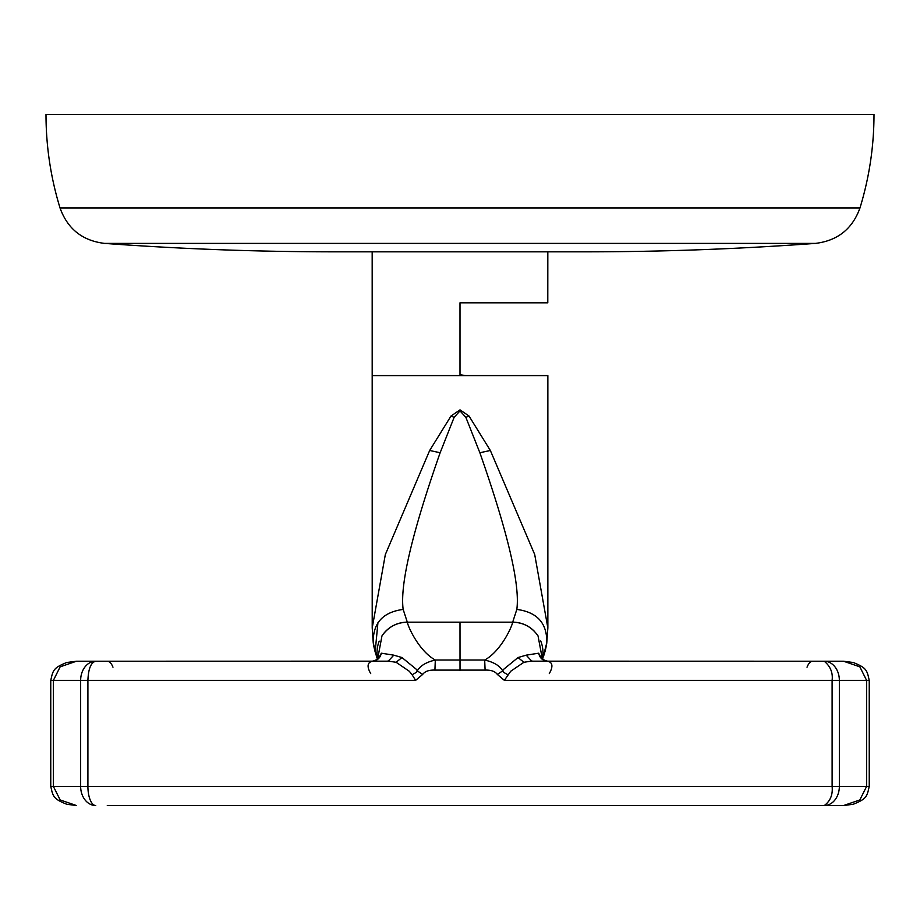 <?xml version="1.0" encoding="UTF-8"?>
<svg xmlns="http://www.w3.org/2000/svg" width="920" height="920" viewBox="0 0 920 920"><rect width="100%" height="100%" fill="white"/><g stroke="black" fill="none" stroke-linecap="round" stroke-linejoin="round"><path stroke-width="1.38" d="M585.568 251.827L334.431 251.827C257.669 251.827 181.021 249.009 104.466 243.386L815.534 243.386C738.978 249.009 662.331 251.827 585.568 251.827M832.117 680.351L504.367 680.351L497.317 674.406C495.086 671.335 491.015 669.909 485.104 670.105L484.679 660.019C500.445 651.556 511.784 627.417 512.681 622.161L407.307 622.161L403.167 609.419C399.843 584.74 412.171 532.507 440.139 452.743L454.123 417.358L451.018 416.012L429.674 450.478L385.33 554.576L372.209 627.969L372.174 251.827M372.209 375.613L460 375.613L460 302.818L547.791 302.818L547.825 251.827M538.764 375.613L525.734 375.613M510.381 375.613L490.912 375.613M460 374.728L465.796 375.613M377.924 622.748L375.153 651.912L377.591 658.823M373.244 642.769L372.209 627.969L373.244 642.827A87.826 87.826 -90 0 0 375.153 651.912L377.384 659.053M451.018 416.012L460.023 409.86L469.004 416.012L490.348 450.478L534.704 554.507L547.848 627.9M460 375.613L547.86 375.613L547.86 627.969L546.767 642.838L542.616 659.053M544.904 651.923A87.826 87.826 -90 0 0 546.813 642.838M544.95 651.463L543.881 655.27M107.284 805.54L843.548 805.54L859.843 799.94L866.594 786.416L869.239 786.416L869.239 680.351L839.35 680.351L839.35 786.416A19.124 15.099 90 0 1 834.934 799.94A19.124 15.099 90 0 1 824.285 805.54C830.334 801.067 832.945 794.696 832.117 786.416L832.106 680.351C833.048 672.784 830.438 666.402 824.251 661.227A19.124 15.099 90 0 1 834.934 666.827A19.124 15.099 90 0 1 839.35 680.351L832.106 680.351M50.818 786.416C52.911 797.122 54.119 799.135 66.734 804.252L76.452 805.54L60.157 799.94L53.394 786.416L87.906 786.416A19.124 7.831 90 0 0 95.737 805.54A19.124 15.099 -90 0 1 85.065 799.94A19.124 15.099 -90 0 1 80.649 786.416L80.649 680.351A19.124 15.099 -90 0 1 85.065 666.827A19.124 15.099 -90 0 1 95.737 661.227C90.976 662.365 88.366 668.748 87.906 680.351L87.906 786.416L832.117 786.416M412.091 674.762L409.285 671.255L396.117 662.285L401.971 657.547L416.587 669.507L417.289 670.898L416.311 672.382L412.091 674.762L415.644 680.351L422.705 674.406C424.913 671.335 428.984 669.898 434.918 670.105L485.104 670.105M415.644 680.351L53.394 680.351L60.157 666.827L76.452 661.227L95.737 661.227L76.452 661.227L66.734 662.504C54.119 667.632 52.911 669.645 50.818 680.351M533.197 661.227L531.576 660.985L526.217 655.155L518.029 657.547L503.412 669.507L502.699 670.898C499.859 665.793 493.856 662.17 484.679 660.019L435.309 660.019L434.918 670.105M460 622.161L460.023 670.45M422.705 674.406L417.289 670.898C420.141 665.804 426.144 662.17 435.309 660.019C419.508 651.463 408.284 627.589 407.307 622.161C396.566 622.506 388.125 627.072 381.972 635.869L377.695 658.697A30.279 30.279 -90 0 1 379.224 641.148A30.279 30.279 -90 0 0 377.695 658.697M401.971 657.547L393.772 655.155L381.34 653.2L378.269 658.869M393.772 655.155L388.424 660.985L386.791 661.227L95.737 661.227L388.573 661.169L396.117 662.285M381.34 653.2C380.167 658.168 377.119 660.847 372.209 661.227C367.287 662.538 366.781 666.667 370.702 673.612M112.976 667.207A19.124 7.831 90 0 0 107.284 661.227L149.649 661.227M281.601 661.227L372.209 661.227C375.935 660.353 378.005 659.088 378.407 657.443L378.327 658.823M403.167 609.419C382.754 612.133 372.772 623.265 373.244 642.827L376.855 657.524M435.298 622.161L407.318 622.161A30.279 30.279 -90 0 0 381.972 635.869M454.123 417.358L460 410.895L460.023 409.86M460 410.895L465.876 417.358L479.86 452.743C507.828 532.507 520.156 584.74 516.822 609.419L512.681 622.161L484.702 622.161M534.405 631.35A30.279 30.279 -90 0 0 512.681 622.161C523.422 622.506 531.875 627.072 538.028 635.869L542.305 658.697A30.279 30.279 -90 0 0 540.707 640.987A30.279 30.279 -90 0 1 542.305 658.697M544.352 653.648L544.858 651.912M541.719 658.869L538.66 653.2C539.833 658.168 542.869 660.847 547.791 661.227C552.713 662.481 553.219 666.609 549.297 673.612M541.673 658.823L541.592 657.443C541.96 659.065 544.019 660.318 547.791 661.227L638.399 661.227M770.35 661.227L812.716 661.227A19.124 7.831 -90 0 0 807.024 667.207M869.181 680.351C867.088 669.645 865.881 667.632 853.265 662.504L843.548 661.227L824.251 661.227L843.548 661.227L859.843 666.827L866.594 680.351L866.594 786.416L832.106 786.416M518.029 657.547L523.882 662.285L531.024 661.169M523.882 662.285L510.703 671.255L504.367 680.351M538.66 653.2L526.217 655.155M497.317 674.406L502.699 670.898L503.688 672.382L507.909 674.762M859.981 207.931C869.296 177.468 873.977 146.314 874 114.459L46 114.459C46.023 146.314 50.703 177.468 60.018 207.931L859.981 207.931C852.449 228.873 837.625 240.695 815.534 243.386M53.394 680.351L50.761 680.351L50.761 786.416L53.394 786.416L53.394 680.351M440.139 452.743L429.674 450.478M465.876 417.358L469.004 416.012M479.86 452.743L490.348 450.478M516.822 609.419C537.245 612.133 547.227 623.265 546.767 642.838M813.326 680.351L839.35 680.351M104.466 243.386C82.374 240.695 67.551 228.873 60.018 207.931M547.779 627.9L546.745 642.815M869.181 786.416C867.088 797.122 865.881 799.135 853.265 804.252L843.548 805.54M531.426 661.169L824.251 661.227"/></g></svg>
